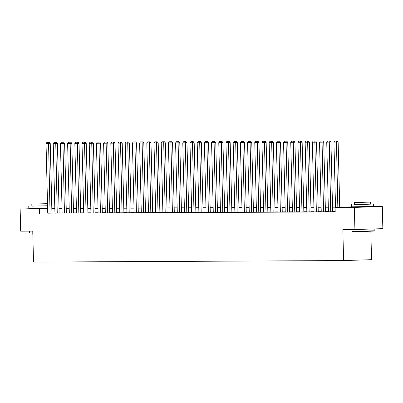 <?xml version="1.0" encoding="UTF-8"?>
<svg xmlns="http://www.w3.org/2000/svg" width="403" height="403" viewBox="0 0 403 403"><rect width="100%" height="100%" fill="white"/><g stroke="black" fill="none" stroke-linecap="round" stroke-linejoin="round"><path stroke-width="0.6" d="M368.589 206.804L356.549 207.102M45.907 208.391L33.872 208.683M370.846 231.231L371.541 259.678L343.598 260.565L33.514 262.091L32.754 231.115L20.689 231.176L20.15 209.051L33.867 208.613M51.816 208.144L54.813 208.129M59.009 208.109L62.012 208.094M66.208 208.074L67.356 208.069L66.208 208.104M67.366 208.391L67.356 208.069M368.584 206.588L382.311 206.522L354.363 207.409L335.105 207.5L347.074 207.122L339.719 207.157M354.363 207.409L354.907 229.534L382.85 228.647L382.311 206.522M45.902 208.235L47.619 208.18M330.928 142.078L332.631 211.741L328.435 211.812L326.732 142.148L330.928 142.078L329.986 140.944L327.619 140.979L329.986 140.944M316.536 142.148L318.239 211.812L314.043 211.882L312.34 142.219L316.536 142.148L315.594 141.015L313.222 141.05L315.594 141.015M302.139 142.219L303.842 211.882L299.646 211.953L297.943 142.289L302.139 142.219L301.197 141.085L298.83 141.121L301.197 141.085M287.747 142.289L289.45 211.953L285.253 212.023L283.551 142.36L287.747 142.289L286.805 141.156L284.432 141.191L286.805 141.156M273.35 142.36L275.053 212.023L270.856 212.099L269.154 142.43L273.35 142.36L272.408 141.231L270.04 141.262L272.408 141.231M258.958 142.43L260.66 212.094L256.464 212.169L254.761 142.501L258.958 142.43L258.016 141.302L255.643 141.332L258.016 141.302M244.561 142.501L246.263 212.164L242.067 212.24L240.364 142.571L244.561 142.501L243.619 141.372L241.251 141.403L243.619 141.372M230.168 142.571L231.871 212.24L227.675 212.31L225.972 142.642L230.168 142.571L229.226 141.443L226.854 141.473L229.226 141.443M215.771 142.642L217.474 212.31L213.278 212.381L211.575 142.712L215.771 142.642L214.829 141.513L212.462 141.544L214.829 141.513M201.379 142.712L203.082 212.381L198.886 212.452L197.183 142.783L201.379 142.712L200.437 141.584L198.064 141.614L200.437 141.584M186.982 142.783L188.685 212.452L184.488 212.522L182.786 142.853L186.982 142.783L186.04 141.655L183.672 141.685L186.04 141.655M172.59 142.853L174.292 212.522L170.096 212.593L168.394 142.924L172.59 142.853L171.648 141.725L169.275 141.755L171.648 141.725M158.193 142.924L159.895 212.593L155.699 212.663L153.996 143L158.193 142.924L157.251 141.796L154.883 141.826L157.251 141.796M143.8 142.994L145.503 212.663L141.307 212.734L139.604 143.07L143.8 142.994L142.858 141.866L140.486 141.896L142.858 141.866M129.403 143.065L131.106 212.734L126.91 212.804L125.207 143.141L129.403 143.065L128.461 141.937L126.094 141.967L128.461 141.937M115.011 143.141L116.714 212.804L112.518 212.875L110.815 143.211L115.011 143.141L114.069 142.007L111.696 142.037L114.069 142.007M100.614 143.211L102.317 212.875L98.12 212.945L96.418 143.282L100.614 143.211L99.672 142.078L97.304 142.108L99.672 142.078M86.222 143.282L87.925 212.945L83.728 213.016L82.026 143.352L86.222 143.282L85.28 142.148L82.907 142.178L85.28 142.148M71.825 143.352L73.527 213.016L69.331 213.086L67.628 143.423L71.825 143.352L70.883 142.219L68.515 142.249L70.883 142.219M57.433 143.423L59.135 213.086L54.939 213.157L53.236 143.493L57.433 143.423L56.491 142.289L54.118 142.324L56.491 142.289M335.2 211.605L332.631 211.62M328.435 211.64L325.433 211.656M321.236 211.676L318.234 211.691M314.038 211.711L311.035 211.726M306.839 211.746L303.842 211.761M299.646 211.782L296.643 211.797M292.447 211.817L289.445 211.832M285.248 211.852L282.246 211.867M278.05 211.887L275.053 211.902M270.856 211.923L267.854 211.938M263.658 211.958L260.655 211.973M256.459 211.993L253.457 212.008M249.261 212.028L246.263 212.043M242.067 212.064L239.065 212.079M234.868 212.099L231.866 212.114M227.67 212.134L224.667 212.149M220.471 212.169L217.474 212.185M213.278 212.205L210.275 212.22M206.079 212.24L203.077 212.255M198.881 212.275L195.878 212.29M191.682 212.31L188.685 212.326M184.488 212.346L181.486 212.361M177.29 212.381L174.287 212.396M170.091 212.416L167.089 212.431M162.893 212.452L159.895 212.467M155.699 212.487L152.697 212.502M148.5 212.522L145.498 212.537M141.302 212.557L138.3 212.572M134.103 212.593L131.106 212.608M126.91 212.628L123.907 212.643M119.711 212.663L116.709 212.678M112.513 212.698L109.51 212.713M105.314 212.734L102.317 212.749M98.12 212.769L95.118 212.784M90.922 212.809L87.919 212.819M83.723 212.844L80.721 212.855M76.525 212.88L73.527 212.89M69.331 212.915L66.329 212.93M62.133 212.95L59.13 212.965M54.934 212.986L51.932 213.001M47.74 213.122L335.21 211.928L335.105 207.5M50.234 143.458L51.937 213.122L47.74 213.192L46.038 143.528L50.234 143.458L49.292 142.324L46.924 142.36L49.292 142.324M64.626 143.387L66.329 213.051L62.138 213.122L60.435 143.458L64.626 143.387L63.689 142.254L61.316 142.289L63.689 142.254M79.023 143.317L80.726 212.98L76.53 213.051L74.827 143.387L79.023 143.317L78.081 142.183L75.714 142.214L78.081 142.183M93.415 143.246L95.118 212.91L90.927 212.98L89.224 143.317L93.415 143.246L92.478 142.113L90.106 142.143L92.478 142.113M107.813 143.176L109.515 212.839L105.319 212.91L103.616 143.246L107.813 143.176L106.871 142.042L104.503 142.073L106.871 142.042M122.205 143.1L123.907 212.769L119.716 212.839L118.014 143.176L122.205 143.1L121.268 141.972L118.895 142.002L121.268 141.972M136.602 143.03L138.305 212.698L134.108 212.769L132.406 143.105L136.602 143.03L135.66 141.901L133.292 141.932L135.66 141.901M150.994 142.959L152.697 212.628L148.506 212.698L146.803 143.035L150.994 142.959L150.057 141.831L147.684 141.861L150.057 141.831M165.391 142.889L167.094 212.557L162.898 212.628L161.195 142.959L165.391 142.889L164.449 141.76L162.082 141.791L164.449 141.76M179.783 142.818L181.486 212.487L177.295 212.557L175.592 142.889L179.783 142.818L178.846 141.69L176.474 141.72L178.846 141.69M194.181 142.748L195.883 212.416L191.687 212.487L189.984 142.818L194.181 142.748L193.239 141.619L190.871 141.649L193.239 141.619M208.573 142.677L210.275 212.346L206.084 212.416L204.381 142.748L208.573 142.677L207.636 141.549L205.263 141.579L207.636 141.549M222.97 142.607L224.673 212.275L220.476 212.346L218.774 142.677L222.97 142.607L222.028 141.478L219.66 141.508L222.028 141.478M237.362 142.536L239.065 212.2L234.873 212.275L233.171 142.607L237.362 142.536L236.425 141.408L234.052 141.438L236.425 141.408M251.759 142.466L253.462 212.129L249.266 212.205L247.563 142.536L251.759 142.466L250.817 141.337L248.45 141.367L250.817 141.337M266.151 142.395L267.854 212.059L263.663 212.134L261.96 142.466L266.151 142.395L265.214 141.267L262.842 141.297L265.214 141.267M280.548 142.324L282.251 211.988L278.055 212.059L276.352 142.395L280.548 142.324L279.606 141.196L277.239 141.226L279.606 141.196M294.941 142.254L296.643 211.918L292.452 211.988L290.749 142.324L294.941 142.254L294.004 141.121L291.631 141.156L294.004 141.121M309.338 142.183L311.04 211.847L306.844 211.918L305.142 142.254L309.338 142.183L308.396 141.05L306.028 141.085L308.396 141.05M323.73 142.113L325.433 211.776L321.241 211.847L319.539 142.183L323.73 142.113L322.793 140.979L320.42 141.015L322.793 140.979M354.907 229.534L342.842 229.589L343.598 260.565M39.519 213.378L39.413 208.956L20.15 209.051M339.714 207.051L356.544 206.82L356.554 207.182M59.019 208.432L62.022 208.416M66.218 208.396L69.22 208.381M73.417 208.361L76.414 208.346M80.61 208.326L83.612 208.311M87.809 208.291L90.811 208.275M95.007 208.255L98.01 208.24M102.206 208.22L105.203 208.205M109.399 208.185L112.402 208.17M116.598 208.15L119.6 208.134M123.797 208.114L126.799 208.099M130.995 208.079L133.992 208.064M138.189 208.044L141.191 208.029M145.387 208.008L148.39 207.993M152.586 207.973L155.588 207.958M159.784 207.938L162.782 207.923M166.978 207.903L169.98 207.888M174.177 207.862L177.179 207.852M181.375 207.827L184.378 207.817M188.574 207.792L191.571 207.782M195.767 207.757L198.77 207.741M202.966 207.721L205.968 207.706M210.165 207.686L213.167 207.671M217.363 207.651L220.36 207.636M224.557 207.616L227.559 207.6M231.755 207.58L234.758 207.565M238.954 207.545L241.956 207.53M246.152 207.51L249.15 207.495M253.346 207.474L256.348 207.459M260.545 207.439L263.547 207.424M267.743 207.404L270.745 207.389M274.942 207.369L277.939 207.354M282.135 207.333L285.138 207.318M289.334 207.298L292.336 207.283M296.532 207.263L299.535 207.248M303.731 207.228L306.728 207.213M310.925 207.192L313.927 207.177M318.123 207.157L321.126 207.142M325.322 207.122L328.324 207.107M332.52 207.087L335.518 207.071M62.017 208.24L59.019 208.336M47.63 208.694L39.413 208.956M335.523 207.177L332.52 207.192M328.324 207.213L325.322 207.228M321.126 207.248L318.128 207.263M313.932 207.283L310.93 207.298M306.733 207.318L303.731 207.333M299.535 207.354L296.532 207.369M292.336 207.389L289.339 207.404M285.143 207.429L282.14 207.439M277.944 207.464L274.942 207.474M270.745 207.5L267.743 207.51M263.547 207.535L260.55 207.55M256.353 207.57L253.351 207.585M249.155 207.605L246.152 207.621M241.956 207.641L238.954 207.656M234.758 207.676L231.76 207.691M227.564 207.711L224.562 207.726M220.365 207.746L217.363 207.762M213.167 207.782L210.165 207.797M205.968 207.817L202.971 207.832M198.775 207.852L195.772 207.867M191.576 207.888L188.574 207.903M184.378 207.923L181.375 207.938M177.179 207.958L174.182 207.973M169.985 207.993L166.983 208.008M162.787 208.029L159.784 208.044M155.588 208.064L152.586 208.079M148.39 208.099L145.392 208.114M141.196 208.134L138.194 208.15M133.998 208.17L130.995 208.185M126.799 208.205L123.797 208.22M119.6 208.24L116.603 208.255M112.407 208.275L109.404 208.291M105.208 208.311L102.206 208.326M98.01 208.346L95.007 208.361M90.811 208.381L87.814 208.396M83.617 208.416L80.615 208.432M76.419 208.452L73.417 208.467M69.22 208.487L66.218 208.502M62.022 208.522L59.024 208.537M54.828 208.558L51.826 208.573M50.048 213.182L48.536 142.35M46.924 142.36L46.038 143.528M32.804 233.196L29.414 232.924L32.799 232.934M29.374 231.131L29.414 232.924M31.857 206.029L47.559 205.827M28.764 206.195L28.815 208.406L47.614 208.044M47.559 205.757L31.857 206.119L31.812 204.084L47.509 203.722M47.509 203.676L31.812 204.084M35.393 204.029L44.909 203.762L35.393 204.029M374.221 230.793L373.959 231.065L366.03 231.382L353.95 231.619L352.096 231.337L374.221 230.793L374.175 228.919M352.051 229.544L352.096 231.337M354.539 204.442L370.468 204.049M351.441 204.608L351.497 206.82L365.556 206.603L373.621 206.281L373.566 204.069M370.422 202.11L370.468 204.145L364.665 204.376L354.539 204.533L354.489 202.497L370.422 202.11L354.489 202.497M358.076 202.442L367.586 202.175L358.076 202.442M57.246 213.147L55.735 142.314M54.118 142.324L53.236 143.493M64.445 213.111L62.933 142.279M61.316 142.289L60.435 143.458M71.638 213.076L70.132 142.244M68.515 142.249L67.628 143.423M78.837 213.041L77.326 142.209M75.714 142.214L74.827 143.387M86.035 213.006L84.524 142.173M82.907 142.178L82.026 143.352M93.234 212.97L91.723 142.138M90.106 142.143L89.224 143.317M100.428 212.935L98.921 142.103M97.304 142.108L96.418 143.282M107.626 212.9L106.115 142.068M104.503 142.073L103.616 143.246M114.825 212.865L113.314 142.032M111.696 142.037L110.815 143.211M122.023 212.829L120.512 141.997M118.895 142.002L118.014 143.176M129.217 212.794L127.711 141.962M126.094 141.967L125.207 143.141M136.416 212.759L134.904 141.927M133.292 141.932L132.406 143.105M143.614 212.724L142.103 141.891M140.486 141.896L139.604 143.07M150.813 212.688L149.301 141.856M147.684 141.861L146.803 143.035M158.006 212.653L156.5 141.821M154.883 141.826L153.996 143M165.205 212.618L163.694 141.785M162.082 141.791L161.195 142.959M172.403 212.583L170.892 141.75M169.275 141.755L168.394 142.924M179.602 212.547L178.091 141.715M176.474 141.72L175.592 142.889M186.796 212.512L185.284 141.68M183.672 141.685L182.786 142.853M193.994 212.477L192.483 141.644M190.871 141.649L189.984 142.818M201.193 212.436L199.681 141.609M198.064 141.614L197.183 142.783M208.391 212.401L206.88 141.569M205.263 141.579L204.381 142.748M215.585 212.366L214.074 141.534M212.462 141.544L211.575 142.712M222.783 212.331L221.272 141.498M219.66 141.508L218.774 142.677M229.982 212.295L228.471 141.463M226.854 141.473L225.972 142.642M237.181 212.26L235.669 141.428M234.052 141.438L233.171 142.607M244.374 212.225L242.863 141.393M241.251 141.403L240.364 142.571M251.573 212.19L250.061 141.357M248.45 141.367L247.563 142.536M258.771 212.154L257.26 141.322M255.643 141.332L254.761 142.501M265.97 212.119L264.459 141.287M262.842 141.297L261.96 142.466M273.163 212.084L271.652 141.251M270.04 141.262L269.154 142.43M280.362 212.049L278.851 141.216M277.239 141.226L276.352 142.395M287.561 212.013L286.049 141.181M284.432 141.191L283.551 142.36M294.759 211.978L293.248 141.146M291.631 141.156L290.749 142.324M301.953 211.943L300.442 141.11M298.83 141.121L297.943 142.289M309.151 211.907L307.64 141.075M306.028 141.085L305.142 142.254M316.35 211.872L314.839 141.04M313.222 141.05L312.34 142.219M323.549 211.837L322.037 141.005M320.42 141.015L319.539 142.183M330.742 211.802L329.231 140.969M327.619 140.979L326.732 142.148M335.528 207.49L333.931 142.113L338.127 142.042L337.185 140.909L334.817 140.944L337.185 140.909M339.724 207.354L338.127 142.042M337.835 207.414L336.429 140.934M334.817 140.944L333.931 142.113M33.862 208.391L33.872 208.764M45.902 208.099L45.907 208.472M368.579 206.512L368.589 206.885"/></g></svg>
